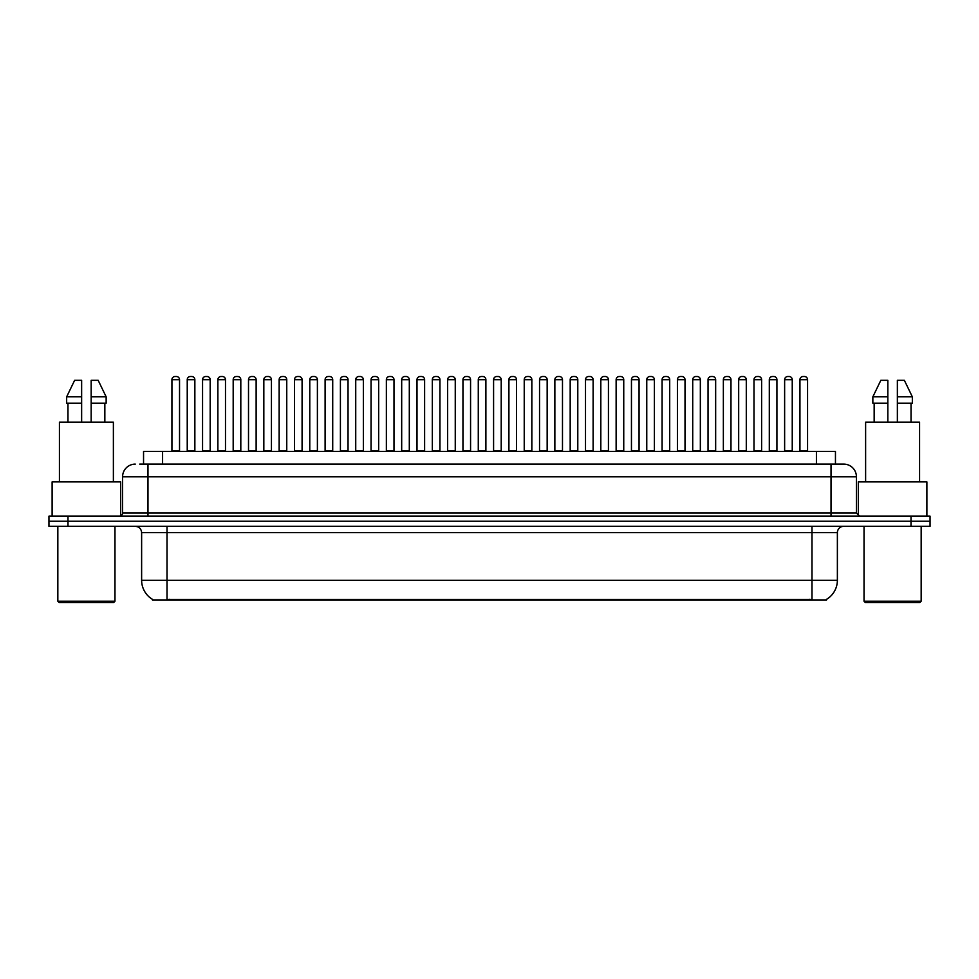 <?xml version="1.0" encoding="UTF-8"?>
<svg xmlns="http://www.w3.org/2000/svg" width="979" height="979" viewBox="0 0 979 979"><rect width="100%" height="100%" fill="white"/><g stroke="black" fill="none" stroke-linecap="round" stroke-linejoin="round"><path stroke-width="1.47" d="M143.546 464.107L143.546 451.417L835.454 451.417L835.454 464.107M826.582 599.332L826.582 599.956L152.418 599.956L152.418 599.332M152.614 599.442A22.223 22.223 0 0 1 141.625 580.278L167.017 580.278L167.017 599.442L811.983 599.442L811.983 580.278L837.375 580.278L837.375 532.662A6.351 6.351 0 0 1 843.714 526.323M141.625 580.278L141.625 532.662C141.257 528.807 139.14 526.69 135.286 526.323M826.386 599.442A22.223 22.223 0 0 0 837.375 580.278M67.992 516.166L930.05 516.166L930.05 521.244L48.95 521.244L48.95 526.323L67.992 526.323L67.992 521.244L48.95 521.244L48.95 516.166L67.992 516.166L67.992 521.244L930.05 521.244L930.05 526.323L67.992 526.323M140.021 464.107L843.519 464.107M139.728 464.107L147.976 464.107L147.976 476.81L122.583 476.81L122.583 512.984A3.17 3.17 0 0 1 119.414 516.166M135.286 464.107A12.69 12.69 0 0 0 122.583 476.81M843.714 464.107A12.69 12.69 0 0 1 856.417 476.81L856.417 512.984L859.586 516.166M792.244 379.681L784.632 379.681A3.17 3.17 0 0 1 787.801 376.511L789.074 376.511A3.17 3.17 0 0 1 792.244 379.681L792.244 450.781A0.636 0.636 0 0 0 792.88 451.417M784.632 379.681L784.632 450.781A0.636 0.636 0 0 1 783.995 451.417M799.941 379.681A3.17 3.17 0 0 1 803.123 376.511L804.383 376.511A3.17 3.17 0 0 1 807.565 379.681L799.941 379.681L799.941 450.781A0.636 0.636 0 0 1 799.317 451.417M807.565 379.681L807.565 450.781A0.636 0.636 0 0 0 808.201 451.417M804.383 376.511L803.123 376.511M787.801 376.511L789.074 376.511L787.801 376.511M761.613 379.681L753.989 379.681A3.17 3.17 0 0 1 757.171 376.511L758.431 376.511A3.17 3.17 0 0 1 761.613 379.681L761.613 450.781A0.636 0.636 0 0 0 762.249 451.417M761.613 450.781L753.989 450.781L753.989 379.681L753.989 450.781A0.636 0.636 0 0 1 753.353 451.417M730.97 379.681L723.359 379.681A3.17 3.17 0 0 1 726.528 376.511L727.801 376.511A3.17 3.17 0 0 1 730.97 379.681L730.97 450.781A0.636 0.636 0 0 0 731.607 451.417M723.359 379.681L723.359 450.781A0.636 0.636 0 0 1 722.722 451.417M700.34 379.681L692.716 379.681A3.17 3.17 0 0 1 695.898 376.511L697.17 376.511A3.17 3.17 0 0 1 700.34 379.681L700.34 450.781A0.636 0.636 0 0 0 700.976 451.417M692.716 379.681L692.716 450.781A0.636 0.636 0 0 1 692.092 451.417M669.709 379.681L662.085 379.681A3.17 3.17 0 0 1 665.255 376.511L666.528 376.511A3.17 3.17 0 0 1 669.709 379.681L669.709 450.781A0.636 0.636 0 0 0 670.334 451.417M662.085 379.681L662.085 450.781A0.636 0.636 0 0 1 661.449 451.417M769.31 379.681A3.17 3.17 0 0 1 772.48 376.511L773.753 376.511A3.17 3.17 0 0 1 776.922 379.681L769.31 379.681L769.31 450.781A0.636 0.636 0 0 1 768.674 451.417M776.922 379.681L776.922 450.781A0.636 0.636 0 0 0 777.559 451.417M773.753 376.511L772.48 376.511M738.68 379.681A3.17 3.17 0 0 1 741.849 376.511L743.122 376.511A3.17 3.17 0 0 1 746.292 379.681L738.68 379.681L738.68 450.781A0.636 0.636 0 0 1 738.044 451.417M746.292 379.681L746.292 450.781A0.636 0.636 0 0 0 746.928 451.417M743.122 376.511L741.849 376.511M708.037 379.681A3.17 3.17 0 0 1 711.219 376.511L712.479 376.511A3.17 3.17 0 0 1 715.661 379.681L708.037 379.681L708.037 450.781A0.636 0.636 0 0 1 707.401 451.417M715.661 379.681L715.661 450.781A0.636 0.636 0 0 0 716.298 451.417M712.479 376.511L711.219 376.511M113.699 602.489L59.107 602.489L57.834 601.228L114.971 601.228L113.699 602.489M57.834 526.323L57.834 601.228M114.971 526.323L114.971 601.228M120.686 515.896L120.686 481.888L52.12 481.888L52.12 516.166M113.38 481.888L113.38 422.206L59.425 422.206L59.425 481.888M104.839 403.164L104.839 422.206L104.839 403.164M67.967 403.164L67.967 422.206M81.636 422.206L81.636 403.164L66.658 403.164L66.658 396.825L74.637 380.317L66.658 396.825L81.636 396.825L81.636 380.317L74.637 380.317M91.169 403.164L106.148 403.164L106.148 396.825L98.169 380.317L106.148 396.825L91.169 396.825L91.169 422.206M81.636 403.164L81.636 396.825M98.169 380.317L91.169 380.317L91.169 396.825M919.893 602.489L865.301 602.489L864.029 601.228L921.166 601.228L919.893 602.489M864.029 526.323L864.029 601.228M921.166 526.323L921.166 601.228M926.88 516.166L926.88 481.888L858.314 481.888L858.314 515.896M919.575 481.888L919.575 422.206L865.62 422.206L865.62 481.888M911.033 403.164L911.033 422.206L911.033 403.164M874.161 403.164L874.161 422.206M887.831 396.825L887.831 422.206L887.831 403.164L872.852 403.164L872.852 396.825L880.831 380.317L872.852 396.825L887.831 396.825L887.831 380.317L880.831 380.317M912.342 403.164L912.342 396.825L904.363 380.317L912.342 396.825L912.342 403.164L897.364 403.164L897.364 422.206M904.363 380.317L897.364 380.317L897.364 403.164M912.342 396.825L897.364 396.825M677.407 379.681A3.17 3.17 0 0 1 680.576 376.511L681.849 376.511A3.17 3.17 0 0 1 685.019 379.681L677.407 379.681L677.407 450.781A0.636 0.636 0 0 1 676.77 451.417M685.019 379.681L685.019 450.781A0.636 0.636 0 0 0 685.655 451.417M681.849 376.511L680.576 376.511M757.171 376.511L758.431 376.511L757.171 376.511M726.528 376.511L727.801 376.511L726.528 376.511M695.898 376.511L697.17 376.511L695.898 376.511M665.255 376.511L666.528 376.511L665.255 376.511M639.067 379.681L631.455 379.681A3.17 3.17 0 0 1 634.625 376.511L635.897 376.511A3.17 3.17 0 0 1 639.067 379.681L639.067 450.781A0.636 0.636 0 0 0 639.703 451.417M639.067 450.781L631.455 450.781L631.455 379.681L631.455 450.781A0.636 0.636 0 0 1 630.819 451.417M608.436 379.681L600.812 379.681A3.17 3.17 0 0 1 603.994 376.511L605.255 376.511A3.17 3.17 0 0 1 608.436 379.681L608.436 450.781A0.636 0.636 0 0 0 609.073 451.417M608.436 450.781L600.812 450.781L600.812 379.681L600.812 450.781A0.636 0.636 0 0 1 600.176 451.417M570.182 379.681L570.182 450.781L577.794 450.781L577.794 379.681L570.182 379.681A3.17 3.17 0 0 1 573.351 376.511L574.624 376.511A3.17 3.17 0 0 1 577.794 379.681L577.794 450.781A0.636 0.636 0 0 0 578.43 451.417M570.182 450.781A0.636 0.636 0 0 1 569.545 451.417M547.163 379.681L539.539 379.681A3.17 3.17 0 0 1 542.721 376.511L543.994 376.511A3.17 3.17 0 0 1 547.163 379.681L547.163 450.781A0.636 0.636 0 0 0 547.799 451.417M539.539 379.681L539.539 450.781A0.636 0.636 0 0 1 538.915 451.417M646.764 379.681A3.17 3.17 0 0 1 649.946 376.511L651.206 376.511A3.17 3.17 0 0 1 654.388 379.681L646.764 379.681L646.764 450.781A0.636 0.636 0 0 1 646.14 451.417M654.388 379.681L654.388 450.781A0.636 0.636 0 0 0 655.024 451.417M651.206 376.511L649.946 376.511M616.134 379.681A3.17 3.17 0 0 1 619.303 376.511L620.576 376.511A3.17 3.17 0 0 1 623.745 379.681L616.134 379.681L616.134 450.781A0.636 0.636 0 0 1 615.497 451.417M623.745 379.681L623.745 450.781A0.636 0.636 0 0 0 624.382 451.417M620.576 376.511L619.303 376.511M585.503 379.681A3.17 3.17 0 0 1 588.673 376.511L589.945 376.511A3.17 3.17 0 0 1 593.115 379.681L585.503 379.681L585.503 450.781A0.636 0.636 0 0 1 584.867 451.417M593.115 379.681L593.115 450.781A0.636 0.636 0 0 0 593.751 451.417M589.945 376.511L588.673 376.511M554.86 379.681A3.17 3.17 0 0 1 558.042 376.511L559.303 376.511A3.17 3.17 0 0 1 562.484 379.681L554.86 379.681L554.86 450.781A0.636 0.636 0 0 1 554.224 451.417M562.484 379.681L562.484 450.781A0.636 0.636 0 0 0 563.121 451.417M559.303 376.511L558.042 376.511M634.625 376.511L635.897 376.511L634.625 376.511M603.994 376.511L605.255 376.511L603.994 376.511M573.351 376.511L574.624 376.511L573.351 376.511M516.533 379.681L508.909 379.681A3.17 3.17 0 0 1 512.078 376.511L513.351 376.511A3.17 3.17 0 0 1 516.533 379.681L516.533 450.781A0.636 0.636 0 0 0 517.157 451.417M508.909 379.681L508.909 450.781A0.636 0.636 0 0 1 508.272 451.417M485.89 379.681L478.278 379.681A3.17 3.17 0 0 1 481.448 376.511L482.72 376.511A3.17 3.17 0 0 1 485.89 379.681L485.89 450.781A0.636 0.636 0 0 0 486.526 451.417M478.278 379.681L478.278 450.781A0.636 0.636 0 0 1 477.642 451.417M455.259 379.681L447.636 379.681A3.17 3.17 0 0 1 450.817 376.511L452.078 376.511A3.17 3.17 0 0 1 455.259 379.681L455.259 450.781A0.636 0.636 0 0 0 455.896 451.417M447.636 379.681L447.636 450.781A0.636 0.636 0 0 1 446.999 451.417M424.617 379.681L417.005 379.681A3.17 3.17 0 0 1 420.175 376.511L421.447 376.511A3.17 3.17 0 0 1 424.617 379.681L424.617 450.781A0.636 0.636 0 0 0 425.253 451.417M417.005 379.681L417.005 450.781A0.636 0.636 0 0 1 416.369 451.417M393.986 379.681L386.362 379.681A3.17 3.17 0 0 1 389.544 376.511L390.817 376.511A3.17 3.17 0 0 1 393.986 379.681L393.986 450.781A0.636 0.636 0 0 0 394.623 451.417M386.362 379.681L386.362 450.781A0.636 0.636 0 0 1 385.738 451.417M363.356 379.681L355.732 379.681A3.17 3.17 0 0 1 358.901 376.511L360.174 376.511A3.17 3.17 0 0 1 363.356 379.681L363.356 450.781A0.636 0.636 0 0 0 363.98 451.417M363.356 450.781L355.732 450.781L355.732 379.681L355.732 450.781A0.636 0.636 0 0 1 355.096 451.417M524.23 379.681A3.17 3.17 0 0 1 527.4 376.511L528.672 376.511A3.17 3.17 0 0 1 531.842 379.681L524.23 379.681L524.23 450.781A0.636 0.636 0 0 1 523.594 451.417M531.842 379.681L531.842 450.781A0.636 0.636 0 0 0 532.478 451.417M528.672 376.511L527.4 376.511M493.587 379.681A3.17 3.17 0 0 1 496.769 376.511L498.03 376.511A3.17 3.17 0 0 1 501.211 379.681L493.587 379.681L493.587 450.781A0.636 0.636 0 0 1 492.963 451.417M501.211 379.681L501.211 450.781A0.636 0.636 0 0 0 501.848 451.417M498.03 376.511L496.769 376.511M462.957 379.681A3.17 3.17 0 0 1 466.126 376.511L467.399 376.511A3.17 3.17 0 0 1 470.569 379.681L462.957 379.681L462.957 450.781A0.636 0.636 0 0 1 462.321 451.417M470.569 379.681L470.569 450.781A0.636 0.636 0 0 0 471.205 451.417M467.399 376.511L466.126 376.511M432.326 379.681A3.17 3.17 0 0 1 435.496 376.511L436.769 376.511A3.17 3.17 0 0 1 439.938 379.681L432.326 379.681L432.326 450.781A0.636 0.636 0 0 1 431.69 451.417M439.938 379.681L439.938 450.781A0.636 0.636 0 0 0 440.574 451.417M436.769 376.511L435.496 376.511M401.684 379.681A3.17 3.17 0 0 1 404.865 376.511L406.126 376.511A3.17 3.17 0 0 1 409.308 379.681L401.684 379.681L401.684 450.781A0.636 0.636 0 0 1 401.047 451.417M409.308 379.681L409.308 450.781A0.636 0.636 0 0 0 409.944 451.417M406.126 376.511L404.865 376.511M371.053 379.681A3.17 3.17 0 0 1 374.223 376.511L375.495 376.511A3.17 3.17 0 0 1 378.665 379.681L371.053 379.681L371.053 450.781A0.636 0.636 0 0 1 370.417 451.417M378.665 379.681L378.665 450.781A0.636 0.636 0 0 0 379.301 451.417M375.495 376.511L374.223 376.511M542.721 376.511L543.994 376.511L542.721 376.511M512.078 376.511L513.351 376.511L512.078 376.511M481.448 376.511L482.72 376.511L481.448 376.511M450.817 376.511L452.078 376.511L450.817 376.511M420.175 376.511L421.447 376.511L420.175 376.511M389.544 376.511L390.817 376.511L389.544 376.511M332.713 379.681L325.101 379.681A3.17 3.17 0 0 1 328.271 376.511L329.544 376.511A3.17 3.17 0 0 1 332.713 379.681L332.713 450.781A0.636 0.636 0 0 0 333.349 451.417M325.101 379.681L325.101 450.781A0.636 0.636 0 0 1 324.465 451.417M302.083 379.681L294.459 379.681A3.17 3.17 0 0 1 297.64 376.511L298.901 376.511A3.17 3.17 0 0 1 302.083 379.681L302.083 450.781A0.636 0.636 0 0 0 302.719 451.417M294.459 379.681L294.459 450.781A0.636 0.636 0 0 1 293.822 451.417M271.44 379.681L263.828 379.681A3.17 3.17 0 0 1 266.998 376.511L268.27 376.511A3.17 3.17 0 0 1 271.44 379.681L271.44 450.781A0.636 0.636 0 0 0 272.076 451.417M263.828 379.681L263.828 450.781A0.636 0.636 0 0 1 263.192 451.417M232.561 451.417A0.636 0.636 0 0 0 233.186 450.781L233.186 379.681L233.186 450.781L240.81 450.781L240.81 379.681L233.186 379.681A3.17 3.17 0 0 1 236.367 376.511L237.64 376.511A3.17 3.17 0 0 1 240.81 379.681L240.81 450.781A0.636 0.636 0 0 0 241.446 451.417M210.179 379.681L202.555 379.681A3.17 3.17 0 0 1 205.725 376.511L206.997 376.511A3.17 3.17 0 0 1 210.179 379.681L210.179 450.781A0.636 0.636 0 0 0 210.803 451.417M202.555 379.681L202.555 450.781A0.636 0.636 0 0 1 201.919 451.417M179.536 379.681L171.925 379.681A3.17 3.17 0 0 1 175.094 376.511L176.367 376.511A3.17 3.17 0 0 1 179.536 379.681L179.536 450.781A0.636 0.636 0 0 0 180.173 451.417M171.925 379.681L171.925 450.781A0.636 0.636 0 0 1 171.288 451.417M340.411 379.681A3.17 3.17 0 0 1 343.592 376.511L344.853 376.511A3.17 3.17 0 0 1 348.034 379.681L340.411 379.681L340.411 450.781A0.636 0.636 0 0 1 339.774 451.417M348.034 379.681L348.034 450.781A0.636 0.636 0 0 0 348.671 451.417M344.853 376.511L343.592 376.511M309.78 379.681A3.17 3.17 0 0 1 312.95 376.511L314.222 376.511A3.17 3.17 0 0 1 317.392 379.681L309.78 379.681L309.78 450.781A0.636 0.636 0 0 1 309.144 451.417M317.392 379.681L317.392 450.781A0.636 0.636 0 0 0 318.028 451.417M314.222 376.511L312.95 376.511M279.15 379.681A3.17 3.17 0 0 1 282.319 376.511L283.592 376.511A3.17 3.17 0 0 1 286.761 379.681L279.15 379.681L279.15 450.781A0.636 0.636 0 0 1 278.513 451.417M286.761 379.681L286.761 450.781A0.636 0.636 0 0 0 287.398 451.417M248.507 379.681A3.17 3.17 0 0 1 251.689 376.511L252.949 376.511A3.17 3.17 0 0 1 256.131 379.681L248.507 379.681L248.507 450.781A0.636 0.636 0 0 1 247.871 451.417M256.131 379.681L256.131 450.781A0.636 0.636 0 0 0 256.767 451.417M217.876 379.681A3.17 3.17 0 0 1 221.046 376.511L222.319 376.511A3.17 3.17 0 0 1 225.488 379.681L217.876 379.681L217.876 450.781A0.636 0.636 0 0 1 217.24 451.417M225.488 379.681L225.488 450.781A0.636 0.636 0 0 0 226.125 451.417M187.234 379.681A3.17 3.17 0 0 1 190.415 376.511L191.676 376.511A3.17 3.17 0 0 1 194.858 379.681L187.234 379.681L187.234 450.781A0.636 0.636 0 0 1 186.597 451.417M194.858 379.681L194.858 450.781A0.636 0.636 0 0 0 195.494 451.417M358.901 376.511L360.174 376.511L358.901 376.511M328.271 376.511L329.544 376.511L328.271 376.511M297.64 376.511L298.901 376.511L297.64 376.511M266.998 376.511L268.27 376.511L266.998 376.511M236.367 376.511L237.64 376.511L236.367 376.511M205.725 376.511L206.997 376.511L205.725 376.511M809.437 599.956L809.437 599.332M169.563 599.956L169.563 599.332M162.587 464.107L162.587 451.417M816.413 464.107L816.413 451.417M811.983 526.323L811.983 532.662L141.625 532.662M837.375 532.662L811.983 532.662L811.983 580.278L167.017 580.278L167.017 526.323M911.008 526.323L911.008 516.166M147.976 516.166L147.976 512.984L856.417 512.984M122.583 512.984L147.976 512.984L147.976 476.81L831.024 476.81L831.024 516.166M856.417 476.81L831.024 476.81L831.024 464.107M784.632 450.781L792.244 450.781M799.941 450.781L807.565 450.781M723.359 450.781L730.97 450.781M692.716 450.781L700.34 450.781M662.085 450.781L669.709 450.781M769.31 450.781L776.922 450.781M738.68 450.781L746.292 450.781M708.037 450.781L715.661 450.781M677.407 450.781L685.019 450.781M539.539 450.781L547.163 450.781M646.764 450.781L654.388 450.781M616.134 450.781L623.745 450.781M585.503 450.781L593.115 450.781M554.86 450.781L562.484 450.781M508.909 450.781L516.533 450.781M478.278 450.781L485.89 450.781M447.636 450.781L455.259 450.781M417.005 450.781L424.617 450.781M386.362 450.781L393.986 450.781M524.23 450.781L531.842 450.781M493.587 450.781L501.211 450.781M462.957 450.781L470.569 450.781M432.326 450.781L439.938 450.781M401.684 450.781L409.308 450.781M371.053 450.781L378.665 450.781M325.101 450.781L332.713 450.781M294.459 450.781L302.083 450.781M263.828 450.781L271.44 450.781M202.555 450.781L210.179 450.781M171.925 450.781L179.536 450.781M340.411 450.781L348.034 450.781M309.78 450.781L317.392 450.781M279.15 450.781L286.761 450.781M248.507 450.781L256.131 450.781M217.876 450.781L225.488 450.781M187.234 450.781L194.858 450.781"/></g></svg>
